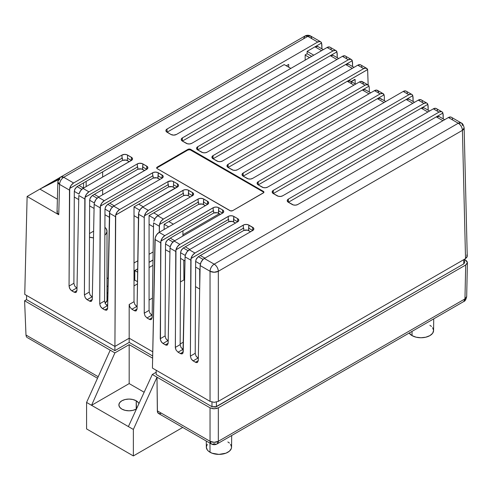 <?xml version="1.0" encoding="UTF-8"?>
<svg xmlns="http://www.w3.org/2000/svg" width="492" height="492" viewBox="0 0 492 492"><rect width="100%" height="100%" fill="white"/><g stroke="black" fill="none" stroke-linecap="round" stroke-linejoin="round"><path stroke-width="0.74" d="M138.935 403.6A10.16 5.867 180 0 0 136.222 400.783L136.493 408.926A10.16 5.867 180 0 1 121.856 409.086L119.648 407.179L118.88 404.934L119.648 402.69L121.856 400.783L125.153 399.516L129.039 399.067L132.926 399.516L136.222 400.783L136.222 409.086L132.926 410.353L129.039 410.802L125.153 410.353L121.856 409.086A10.16 5.867 180 0 1 118.88 404.934A10.16 5.867 180 0 1 125.153 399.516A10.16 5.867 180 0 1 136.222 400.783L138.43 402.69L139.008 403.791M432.628 327.684L433.587 330.47L432.628 333.262L429.891 335.624L425.801 337.198L420.974 337.758L416.146 337.198L412.056 335.624L409.172 333.041A12.614 7.282 0 0 0 412.056 335.624L412.019 331.393L412.056 335.624A12.614 7.282 0 0 0 425.764 337.211A12.614 7.282 0 0 0 433.587 330.519L433.71 318.871M206.271 441.041L206.333 447.154A12.614 7.282 0 0 0 210.029 452.259L209.961 443.169L210.029 452.259A12.614 7.282 0 0 0 223.743 453.845A12.614 7.282 0 0 0 231.566 447.154L231.689 435.506M107.004 292.66A15.83 9.139 180 0 1 107.92 293.3L107.004 292.66M107.699 304.468A15.83 9.139 180 0 1 106.555 305.212L107.699 304.468M26.365 336.682L27.318 337.721L26.365 336.682L25.984 335.027L26.365 336.682M97.521 378.25L27.958 337.955M98.209 376.724L25.984 335.027L98.209 376.724M467.4 262.623L465.684 265.016L464.965 298.902L463.753 301.528A5.861 3.382 -120 0 0 464.965 298.902L465.684 265.016L218.331 407.825L218.331 441.293L464.965 298.902A5.861 3.382 1.2 0 0 466.68 296.571L467.4 262.623L465.684 260.231L464.663 259.641L466.41 260.742L467.289 261.965L467.289 263.281L465.684 265.016L218.331 407.825L216.431 408.557L213.042 408.747L210.041 407.825L152.305 374.486L128.387 426.576L91.555 405.31L114.894 352.887L110.208 350.187L86.58 402.438L91.555 405.31L114.894 352.887L129.181 344.64L114.894 352.887L110.208 350.187L86.58 402.438L86.58 428.926L133.363 455.936L182.717 427.443L133.363 455.936L86.58 428.926L86.58 402.438L91.555 405.31L129.181 383.594L129.181 344.64L152.625 358.176L129.181 344.64L129.181 383.594L144.156 392.241L129.181 383.594L91.555 405.31L133.363 429.448L156.991 377.192L152.305 374.486L156.173 372.253L152.305 374.486L128.387 426.576L133.363 429.448L133.363 455.936L133.363 429.448L156.991 377.192L157.348 410.869A5.861 3.382 120 0 0 158.559 413.495L211.259 443.919A5.861 3.382 -60 0 1 210.041 441.293L157.348 410.869L210.041 441.293L210.041 407.825L156.991 377.192L157.434 411.743L158.578 413.508L160.693 413.581M214.186 443.63A5.861 3.382 -60 0 1 211.259 443.919L210.041 441.293A5.861 3.469 0 0 0 218.331 441.293L218.331 407.825L214.186 408.815L210.041 407.825L210.041 441.293L214.186 442.308L218.331 441.293A5.861 3.382 60 0 1 217.12 443.919L218.331 441.293L464.965 298.902L466.68 296.571C465.986 299.597 465.008 301.245 463.753 301.528L217.12 443.919A5.861 3.382 60 0 1 214.186 443.63M451.717 117.52L450.807 117.028L448.415 117.533L458.28 123.228L214.186 264.155L204.321 258.46L252.716 230.514L253.786 229.358L253.565 228.054L248.257 224.813L246.086 224.432L243.915 224.813L194.924 253.036L189.26 249.764L237.654 221.818L238.503 221.086L238.725 219.783L237.654 218.626L233.196 216.117L231.025 215.736L228.854 216.117L179.863 244.34L174.193 241.068L222.593 213.122L223.442 212.39L223.663 211.086L222.593 209.93L218.134 207.421L215.963 207.04L213.786 207.421L164.802 235.643L159.131 232.372L207.532 204.426L208.676 202.833L208.018 201.579L203.067 198.725L200.896 198.344L198.725 198.725L163.412 219.051L157.748 215.779L192.47 195.73L193.614 194.137L192.956 192.882L188.005 190.029L185.835 189.648L183.664 190.029L148.35 210.355L142.686 207.083L178.252 186.302L178.479 184.998L177.895 184.186L173.541 181.609L171.536 180.995L168.012 181.609L168.012 184.801A3.911 2.257 0 0 1 168.399 184.605A3.911 2.257 0 0 0 168.012 184.801L115.706 214.998L168.399 184.605L168.535 186.942A3.911 2.257 0 0 1 173.202 187.022L173.541 184.801L173.202 187.022L175.318 188.245L172.114 186.671L168.535 186.942L134.015 206.874L139.746 210.182L134.015 206.874L134.015 301.694L129.181 304.487L129.181 342.407L114.894 350.655L114.894 346.417L114.894 350.655L26.537 299.64L24.6 300.76L110.208 350.187L24.6 300.76L25.984 335.027L24.6 300.76L26.537 299.64L26.586 295.434L26.537 299.64L114.894 350.655L129.181 342.407L152.668 355.968L129.181 342.407L129.181 338.201L114.919 346.436L115.503 216.689L115.731 215.016L168.399 184.605L168.535 186.942L134.015 206.874L134.015 301.694L134.814 304.413L137.102 306.67L136.751 306.467L131.917 309.259L134.82 310.87L135.81 310.969M149.076 300.052L152.428 298.115L149.076 300.052M180.441 281.941L183.922 279.93L184.617 280.335L183.922 279.93L183.774 260.237L183.922 279.93L180.441 281.941M195.521 286.627L199.678 289.032L195.521 286.627M152.926 265.317L149.076 267.537L152.926 265.317M137.446 283.909L134.015 285.889L137.446 283.909M107.004 286.541L108.068 285.926L107.004 286.541M134.015 270.944L137.674 268.829L134.015 270.944M149.076 262.248L153.006 259.979L149.076 262.248M137.625 272.193L134.833 270.582L137.674 268.94L134.833 270.582L137.625 272.193M149.076 262.353L153 260.09L149.076 262.353M134.015 280.545L134.759 280.108L134.833 270.582L134.759 280.108L134.015 280.545M183.405 342.112L180.158 343.988L183.405 342.112M107.004 296.633L107.588 298.804L107.354 300.188L105.067 303.115A12.312 7.109 180 0 0 107.588 298.804A12.312 7.109 180 0 0 107.004 296.633M227.87 441.964L229.438 443.064M230.6 444.325L231.566 447.111L231.32 448.532L229.438 451.158L225.957 453.169L218.946 454.393L211.941 453.169L208.46 451.158L207.292 449.897L206.333 447.111L207.292 444.325M429.891 325.323L431.459 326.424M137.483 281.682L134.759 280.108L137.483 281.682M199.709 269.438L199.709 287.623L199.709 269.438M104.901 227.341A11.728 6.771 180 0 1 107.004 231.209A11.728 6.771 180 0 1 104.87 235.108L106.112 233.805L107.004 231.209L106.112 228.62L104.901 227.341M93.492 237.9A11.728 6.771 180 0 1 89.483 237.095L93.492 237.9M219.389 213.688L182.907 234.752L219.389 213.688M153.123 251.947L149.076 254.284L153.123 251.947M137.797 260.797L134.015 262.98L137.797 260.797M108.222 277.869L107.004 278.57L108.222 277.869M75.682 292.555L74.151 292.205L70.737 289.991L69.513 288.109L69.058 286.061L69.716 188.448L122.385 158.037A3.911 2.257 0 0 0 121.998 158.233L69.692 188.436L122.385 158.037L122.52 160.374A3.911 2.257 0 0 1 127.188 160.46L127.52 158.233L127.188 160.46L129.304 161.677L126.1 160.103L122.52 160.374L77.047 186.628L74.772 189.346L74.304 191.382L73.892 283.269L74.304 191.382L78.997 194.094L74.304 191.382L75.116 188.67L77.047 186.628L79.021 185.49L83.535 188.098L83.554 182.87M307.143 51.34L313.779 55.172L307.143 51.34L307.143 53.733L305.169 54.87L305.169 60.141L305.169 54.87L307.143 53.733L307.143 51.34L314.966 46.826L307.143 51.34M321.596 50.658L314.966 46.826L321.596 42.995L314.966 46.826L321.596 50.658M197.009 362.598L196.013 362.499L193.11 360.888L197.944 358.096L198.319 358.311L196.013 356.042L195.219 353.317L190.386 356.11L191.037 258.497L243.712 228.085A3.911 2.257 0 0 0 243.319 228.282L243.319 225.09L243.319 228.282L191.013 258.478L192.532 255.293L194.924 253.036L243.319 225.09A3.911 2.257 180 0 1 248.847 225.09L248.847 228.282L252.716 230.514L252.716 227.322L248.847 225.09L248.515 230.502L250.625 231.726L247.427 230.151L243.841 230.422L198.374 256.676L196.099 259.395L195.632 261.43L195.219 353.317L195.632 261.43L200.324 264.142L195.632 261.43L196.437 258.718L198.374 256.676L200.342 255.539L204.863 258.146L200.342 255.539L243.841 230.422L243.712 228.085A3.911 2.257 0 0 0 243.319 228.282L191.013 258.478L243.712 228.085L243.841 230.422A3.911 2.257 0 0 1 248.515 230.502L248.847 228.282L252.716 230.514L204.321 258.46L203.067 259.407L201.013 262.267L200.139 265.551L198.276 360.661L197.427 362.444L195.472 362.253L192.575 360.519L191.173 358.834L190.386 356.11L190.816 260.17L185.078 256.855L182.981 353.065L182.366 353.748L180.41 353.557L178.049 352.192L176.111 350.138L175.373 348.065L175.755 251.473L170.017 248.159L168.153 343.268L167.305 345.052L165.349 344.861L161.936 342.647L160.46 340.064L160.687 242.777L154.955 239.463L152.434 368.09L210.041 401.349L210.041 271.27L200.139 265.551L198.276 360.661L197.44 362.438M181.948 353.902L180.945 353.803L178.049 352.192L182.883 349.4L183.258 349.615L180.951 347.346L180.158 344.621L175.324 347.413L175.976 249.801L228.645 219.389A3.911 2.257 0 0 0 228.257 219.586L228.257 216.394L228.257 219.586L175.952 249.782L177.471 246.597L179.863 244.34L228.257 216.394A3.911 2.257 180 0 1 233.786 216.394L233.786 219.586L237.654 221.818L237.654 218.626L233.786 216.394L233.454 221.806L235.563 223.03L232.365 221.455L228.78 221.726L183.313 247.98L181.038 250.699L180.57 252.734L180.158 344.621L180.57 252.734L185.263 255.446L180.57 252.734L181.376 250.022L183.313 247.98L185.281 246.843L189.801 249.45L185.281 246.843L228.78 221.726L228.645 219.389A3.911 2.257 0 0 0 228.257 219.586L175.952 249.782L228.645 219.389L228.78 221.726A3.911 2.257 0 0 1 233.454 221.806L233.786 219.586L237.654 221.818L189.26 249.764L186.862 252.021L185.349 255.213A5.861 3.382 120 0 1 189.26 249.764L194.924 253.036A5.861 3.382 -60 0 0 191.013 258.478L190.816 260.17L185.078 256.855L183.215 351.964L182.366 353.748M166.88 345.206L165.884 345.107L162.987 343.496L167.821 340.704L168.196 340.919L165.89 338.65L165.097 335.925L160.257 338.717L160.915 241.105L213.583 210.693A3.911 2.257 0 0 0 213.196 210.89L213.196 207.698L213.196 210.89L160.89 241.086L162.403 237.9L164.802 235.643L213.196 207.698A3.911 2.257 180 0 1 218.725 207.698L218.725 210.89L222.593 213.122L222.593 209.93L218.725 207.698L218.393 213.11L220.502 214.334L217.304 212.759L213.719 213.03L168.246 239.284L165.976 242.002L165.509 244.038L165.097 335.925L165.509 244.038L170.201 246.75L165.509 244.038L166.314 241.326L168.246 239.284L170.22 238.146L174.74 240.754L170.22 238.146L213.719 213.03L213.583 210.693A3.911 2.257 0 0 0 213.196 210.89L160.89 241.086L213.583 210.693L213.719 213.03A3.911 2.257 0 0 1 218.393 213.11L218.725 210.89L222.593 213.122L174.193 241.068L171.8 243.325L170.287 246.517A5.861 3.382 120 0 1 174.193 241.068L179.863 244.34A5.861 3.382 -60 0 0 175.952 249.782L175.755 251.473L170.017 248.159L168.153 343.268L167.305 345.052M136.241 310.809L134.279 310.624L137.071 309.013L134.279 310.624L131.917 309.259L129.98 307.205L131.917 309.259L136.751 306.467L134.814 304.413L134.015 301.694L129.181 304.487L129.98 307.205L129.181 304.487L129.181 338.201L152.754 351.811L129.181 338.201L114.919 346.436L24.754 294.376L27.122 196.468L24.754 294.376L114.919 346.436L115.706 214.998L168.012 184.801L168.012 181.609L119.611 209.555L168.012 181.609A3.911 2.257 180 0 1 173.541 181.609L173.541 184.801L177.409 187.034L177.409 183.842L173.541 181.609L173.541 184.801L177.409 187.034L142.686 207.083L140.288 209.346L138.75 212.519L137.071 309.038L136.235 310.815L137.071 309.038L138.504 214.198L144.242 217.513L144.464 215.816L183.461 193.301A3.911 2.257 0 0 0 183.073 193.497L183.073 190.306L183.073 193.497L144.439 215.803L183.461 193.301A3.911 2.257 0 0 0 183.073 193.497L144.439 215.803L145.958 212.612L148.35 210.355L183.073 190.306A3.911 2.257 180 0 1 188.602 190.306L188.602 193.497L192.47 195.73L192.47 192.538L188.602 190.306L188.264 195.718L190.379 196.941L188.264 195.718L188.602 193.497L192.47 195.73L157.748 215.779L163.412 219.051A5.861 3.382 -60 0 0 159.5 224.5L159.303 232.273L159.303 226.209L153.565 222.894L152.133 317.734L151.296 319.511L152.133 317.734L153.565 222.894L159.303 226.209L159.525 224.512L198.522 201.997A3.911 2.257 0 0 0 198.135 202.194L198.135 199.002L198.135 202.194L159.5 224.5L161.019 221.308L163.412 219.051L198.135 199.002A3.911 2.257 180 0 1 203.663 199.002L203.663 202.194L207.532 204.426L207.532 201.234L203.663 199.002L203.331 204.414L205.441 205.638L202.243 204.063L198.657 204.334L164.137 224.266L164.137 229.481L164.137 224.266L168.836 221.554L173.356 224.161L168.836 221.554L198.657 204.334L198.522 201.997A3.911 2.257 0 0 0 198.135 202.194L159.5 224.5L198.522 201.997L198.657 204.334A3.911 2.257 0 0 1 203.331 204.414L203.663 202.194L207.532 204.426L159.131 232.372L156.739 234.629L155.201 237.802L152.434 368.09L210.041 401.349L214.186 402.339L218.331 401.349L465.53 258.632L462.425 130.343L218.331 271.27L218.331 401.349L218.331 271.27A5.861 3.29 180 0 1 210.041 271.27L210.041 401.349L214.186 402.339L218.331 401.349L465.53 258.632L467.246 256.191L464.141 127.877A5.861 3.382 178.6 0 1 462.425 130.343L465.53 258.632L467.136 256.898L466.797 254.948L467.136 255.582M151.302 319.505L149.34 319.32L152.133 317.709L149.34 319.32L146.979 317.955L145.042 315.901L144.242 313.183L145.042 315.901L146.979 317.955L151.819 315.163L149.875 313.109L149.076 310.39L144.242 313.183L144.242 217.513L144.242 313.183L149.076 310.39L149.076 215.57L154.814 218.878L149.076 215.57L183.596 195.638L183.461 193.301L183.596 195.638A3.911 2.257 0 0 1 188.264 195.718L185.958 195.232L183.596 195.638L149.076 215.57L149.076 310.39L149.875 313.109L152.169 315.366L151.819 315.163L146.979 317.955L149.882 319.566L150.878 319.665M106.358 310.261L104.827 309.917L101.413 307.703L100.19 305.815L99.735 303.773L100.393 206.16L153.061 175.749A3.911 2.257 0 0 0 152.674 175.945L152.674 172.753L152.674 175.945L100.368 206.148L101.881 202.956L104.273 200.699L152.674 172.753A3.911 2.257 180 0 1 158.203 172.753L158.203 175.945L162.071 178.178L113.67 206.123L119.611 209.555A5.861 3.382 -60 0 0 115.706 214.998L117.219 211.812L119.611 209.555L113.67 206.123L162.071 178.178L162.071 174.992L158.203 172.753L157.864 178.165L159.98 179.389L156.776 177.815L153.196 178.086L107.723 204.34L105.448 207.058L104.987 209.094L104.575 300.981L104.987 209.094L109.679 211.806L104.987 209.094L105.792 206.382L107.723 204.34L109.698 203.202L114.212 205.81L109.698 203.202L153.196 178.086L153.061 175.749A3.911 2.257 0 0 0 152.674 175.945L100.368 206.148L153.061 175.749L153.196 178.086A3.911 2.257 0 0 1 157.864 178.165L158.203 175.945L162.071 178.178L163.141 177.028L162.913 175.724L157.606 172.477L155.435 172.095L153.264 172.477L104.273 200.699L98.332 197.267L147.219 168.984L147.877 167.729L147.219 166.474L142.268 163.621L139.334 163.282L137.336 163.898L88.935 191.843L82.994 188.411L131.881 160.128L132.539 158.873L131.881 157.618L126.93 154.765L124.759 154.383L121.998 155.041L73.597 182.987L63.714 177.28L307.808 36.353L317.691 42.06L320.083 41.556L320.999 42.054L321.848 44.397L321.934 48.862L321.596 42.995A5.861 3.382 -60 0 0 320.624 41.771L310.741 36.064A5.861 3.382 120 0 0 307.808 36.353L317.691 42.06L167.046 129.033L317.691 42.06A5.861 3.382 -60 0 1 320.624 41.771M91.02 301.411L90.024 301.313L87.121 299.696L91.961 296.904L92.336 297.119L90.024 294.849L89.23 292.125L84.396 294.917L85.055 197.304L137.723 166.893A3.911 2.257 0 0 0 137.336 167.089L137.336 163.898L137.336 167.089L85.03 197.292L86.543 194.1L88.935 191.843L137.336 163.898A3.911 2.257 180 0 1 142.858 163.898L142.858 167.089L146.733 169.322L146.733 166.136L142.858 163.898L142.526 169.316L144.642 170.533L141.438 168.959L137.858 169.23L92.385 195.484L90.11 198.202L89.642 200.238L89.23 292.125L89.642 200.238L94.335 202.95L89.642 200.238L90.454 197.526L92.385 195.484L94.359 194.346L98.874 196.954L94.359 194.346L137.858 169.23L137.723 166.893A3.911 2.257 0 0 0 137.336 167.089L85.03 197.292L137.723 166.893L137.858 169.23A3.911 2.257 0 0 1 142.526 169.316L142.858 167.089L146.733 169.322L98.332 197.267L95.94 199.524L94.427 202.716A5.861 3.382 120 0 1 98.332 197.267L104.273 200.699A5.861 3.382 -60 0 0 100.368 206.148L100.165 207.833L94.15 204.358L92.287 299.474L91.444 301.252L89.489 301.061L86.586 299.327L85.19 297.642L84.396 294.917L84.827 198.977L78.812 195.502L76.949 290.618L76.106 292.396L74.151 292.205L71.783 290.84L76.623 288.048L74.686 285.993L73.892 283.269L69.058 286.061L69.489 190.121L59.569 184.395L58.745 214.727L27.122 196.468L60.227 177.354L45.135 186.068L58.56 179.273L45.135 186.068L27.122 196.468L58.745 214.727L57.472 213.626L57.029 212.329L57.472 211.037L57.14 211.671M288.693 64.384L286.276 65.78L288.693 64.384L288.693 67.176L288.693 64.384M311.707 56.365L307.143 53.733L311.707 56.365M305.292 54.803L305.292 55.178L309.529 57.619L305.292 55.178L305.292 54.803M106.789 310.108L107.625 308.33L109.771 211.535L109.488 213.214L115.503 216.689L109.488 213.214L107.564 308.921L106.782 310.108L104.827 309.917L107.625 308.3L104.827 309.917L102.459 308.552L107.299 305.76L107.674 305.975L105.362 303.705L104.575 300.981L99.735 303.773L100.165 207.833L94.15 204.358L92.287 299.474L91.444 301.252M76.998 288.263L76.623 288.048L76.998 288.263M350.329 81.069L347.315 81.309L367.641 69.575L368.164 85.018L367.616 69.563L213.061 158.793L213.061 155.601L363.705 68.628L366.097 68.124L367.616 69.563L213.061 158.793L218.196 161.517L220.453 161.647L222.458 161.025L359.431 81.949L222.458 161.025A3.911 2.257 180 0 1 216.929 161.025L213.061 158.793A3.911 2.257 180 0 1 211.917 157.2L213.061 158.793L213.061 155.601L211.917 157.2A3.911 2.257 180 0 1 213.061 155.601L363.705 68.628A5.861 3.382 -60 0 1 366.638 68.339A5.861 3.382 -60 0 1 367.616 69.563L347.315 81.309L353.926 85.122L347.315 81.309L349.394 80.756L350.261 81.026L355.642 84.132M354.916 79.335L351.122 81.524L354.916 79.335M155.232 237.784L155.226 237.82A5.861 3.382 120 0 1 159.131 232.372L164.802 235.643A5.861 3.382 -60 0 0 160.89 241.086L160.687 242.777L154.955 239.463L155.232 237.784M407.333 93.751L407.112 92.367M464.663 262.623L463.747 263.897L463.747 259.659L463.747 263.897L216.4 406.706L216.4 402.093L216.4 406.706L211.978 406.706L211.978 402.093L211.978 406.706L156.173 374.486L156.173 370.248L156.173 374.486L211.978 406.706L215.385 407.093L463.747 263.897L464.663 262.623L464.663 259.13M413.046 97.047L413.132 101.518L412.8 95.651L258.245 184.881L258.245 181.689L408.889 94.716L411.287 94.212L412.198 94.704L413.046 97.047M428.108 105.743L428.194 110.214L427.862 104.347L273.306 193.577L273.306 190.386L423.956 103.412L426.349 102.908L427.259 103.4L428.108 105.743M443.169 114.439L443.255 118.91L442.923 113.043L288.367 202.273L288.367 199.082L439.018 112.108L441.41 111.604L442.32 112.096L443.169 114.439M337.186 53.247L337.272 57.718L336.94 51.851L182.384 141.081L182.384 137.889L333.029 50.916L335.421 50.412L336.337 50.91L337.186 53.247M352.524 62.103L352.61 66.574L352.278 60.707L197.722 149.937L197.722 146.745L348.367 59.772L350.759 59.268L351.675 59.76L352.524 62.103M384.369 100.719L384.307 96.272L384.369 100.719M369.314 92.029L369.252 87.576L369.314 92.029M368.988 93.818L362.352 89.993L228.122 167.489L228.122 164.297L365.095 85.221L366.349 84.716L368.397 85.208L369 86.155L228.122 167.489L233.257 170.214L235.514 170.343L237.519 169.722L374.492 90.645L237.519 169.722A3.911 2.257 180 0 1 231.99 169.722L228.122 167.489A3.911 2.257 180 0 1 226.978 165.896L228.122 167.489L228.122 164.297L226.978 165.896A3.911 2.257 180 0 1 228.122 164.297L365.095 85.221A5.861 3.382 -60 0 1 368.022 84.925A5.861 3.382 -60 0 1 369 86.155L369.252 87.576L369 86.155L362.352 89.993L368.988 93.818M290.84 68.413L284.204 64.587L167.046 132.225L167.046 129.033L165.976 130.189L166.198 131.493L170.915 134.464L173.676 135.122L176.437 134.464L327.088 47.484L176.437 134.464A3.911 2.257 180 0 1 170.915 134.464L167.046 132.225A3.911 2.257 180 0 1 165.896 130.632A3.911 2.257 180 0 1 167.046 129.033L167.046 132.225L284.204 64.587L290.84 68.413M336.934 59.507L330.304 55.682L182.384 141.081L187.52 143.805L189.777 143.935L191.775 143.32L342.426 56.34L191.775 143.32A3.911 2.257 180 0 1 186.253 143.32L182.384 141.081A3.911 2.257 180 0 1 181.234 139.488L182.384 141.081L182.384 137.889L181.234 139.488A3.911 2.257 180 0 1 182.384 137.889L333.029 50.916A5.861 3.382 -60 0 1 335.962 50.627A5.861 3.382 -60 0 1 336.94 51.851L330.304 55.682L336.934 59.507M352.272 68.363L345.642 64.538L197.722 149.937L202.858 152.661L205.115 152.791L207.12 152.169L357.764 65.196L207.12 152.169A3.911 2.257 180 0 1 201.591 152.169L197.722 149.937A3.911 2.257 180 0 1 196.572 148.344L197.722 149.937L197.722 146.745L196.572 148.344A3.911 2.257 180 0 1 197.722 146.745L348.367 59.772A5.861 3.382 -60 0 1 351.3 59.483A5.861 3.382 -60 0 1 352.278 60.707L345.642 64.538L352.272 68.363M412.8 103.308L406.164 99.482L258.245 184.881L263.38 187.606L265.637 187.735L267.642 187.114L418.286 100.14L267.642 187.114A3.911 2.257 180 0 1 262.113 187.114L258.245 184.881A3.911 2.257 180 0 1 257.101 183.288L258.245 184.881L258.245 181.689L257.101 183.288A3.911 2.257 180 0 1 258.245 181.689L408.889 94.716A5.861 3.382 -60 0 1 411.822 94.427A5.861 3.382 -60 0 1 412.8 95.651L406.164 99.482L412.8 103.308M427.862 112.004L421.226 108.178L273.306 193.577L278.441 196.302L280.704 196.431L282.703 195.81L433.347 108.837L282.703 195.81A3.911 2.257 180 0 1 277.174 195.81L273.306 193.577A3.911 2.257 180 0 1 272.162 191.985L273.306 193.577L273.306 190.386L272.162 191.985A3.911 2.257 180 0 1 273.306 190.386L423.956 103.412A5.861 3.382 -60 0 1 426.884 103.123A5.861 3.382 -60 0 1 427.862 104.347L421.226 108.178L427.862 112.004M436.656 108.824L435.746 108.332L433.347 108.837L439.018 112.108L288.367 199.082L287.297 200.238L287.882 201.929L293.509 204.998L295.766 205.127L297.765 204.506L448.415 117.533L297.765 204.506A3.911 2.257 180 0 1 292.236 204.506L288.367 202.273A3.911 2.257 180 0 1 287.223 200.681A3.911 2.257 180 0 1 288.367 199.082L288.367 202.273L442.923 113.043A5.861 3.382 -60 0 0 441.945 111.819L436.281 108.547A5.861 3.382 120 0 0 433.347 108.837L439.018 112.108A5.861 3.382 -60 0 1 441.945 111.819M421.595 100.128L420.685 99.636L418.286 100.14L423.956 103.412L418.286 100.14A5.861 3.382 120 0 1 421.22 99.851L426.884 103.123M406.533 91.432L405.617 90.94L403.225 91.444L252.581 178.418L403.225 91.444L408.889 94.716L403.225 91.444A5.861 3.382 120 0 1 406.158 91.155L411.822 94.427M378.625 92.988L378.397 91.58L376.884 90.141L374.492 90.645L380.156 93.917L382.548 93.412L384.061 94.851L243.183 176.185L243.183 172.993L380.156 93.917L243.183 172.993L242.039 174.592L243.183 176.185L248.319 178.91L250.576 179.039L252.581 178.418A3.911 2.257 180 0 1 247.052 178.418L243.183 176.185A3.911 2.257 180 0 1 242.039 174.592A3.911 2.257 180 0 1 243.183 172.993L243.183 176.185L384.061 94.851L384.307 96.272L384.061 94.851A5.861 3.382 -60 0 0 383.09 93.621L377.419 90.356A5.861 3.382 120 0 0 374.492 90.645L380.156 93.917A5.861 3.382 -60 0 1 383.09 93.621M384.049 102.514L377.413 98.689L384.049 102.514M363.563 84.292L362.733 81.936L360.685 81.444L359.431 81.949L365.095 85.221L359.431 81.949A5.861 3.382 120 0 1 362.358 81.66L368.022 84.925M361.073 65.19L360.156 64.692L357.764 65.196L363.705 68.628L357.764 65.196A5.861 3.382 120 0 1 360.697 64.907L366.638 68.339M345.735 56.334L344.818 55.836L342.426 56.34L348.367 59.772L342.426 56.34A5.861 3.382 120 0 1 345.359 56.051L351.3 59.483M330.39 47.478L329.48 46.98L327.088 47.484L333.029 50.916L327.088 47.484A5.861 3.382 120 0 1 330.015 47.195L335.962 50.627M442.923 120.7L436.293 116.875L442.923 120.7M83.535 188.098L79.021 185.49L86.155 181.37L86.155 186.585L86.155 181.37L122.52 160.374L122.385 158.037A3.911 2.257 0 0 0 121.998 158.233L121.998 155.041L121.998 158.233L69.692 188.436L71.205 185.244L73.597 182.987L121.998 155.041A3.911 2.257 180 0 1 127.52 155.041L127.52 158.233L131.395 160.472L131.395 157.28L127.52 155.041L127.52 158.233L131.389 160.472L82.994 188.411L88.935 191.843A5.861 3.382 -60 0 0 85.03 197.292L84.827 198.977L78.812 195.502L76.949 290.618L76.106 292.396M94.433 202.679L94.15 204.358L94.433 202.679M170.293 246.48L170.017 248.159L170.293 246.48M185.355 255.176L185.078 256.855L185.355 255.176M57.386 199.198L39.889 189.1L57.386 199.198M263.78 192.347L263.355 191.345L263.355 191.985L190.675 150.017L190.675 149.377L263.355 191.345A1.956 1.125 180 0 1 263.927 192.144A1.956 1.125 180 0 1 263.355 192.938L232.679 210.65A1.956 1.125 180 0 1 229.918 210.65L157.231 168.688A1.956 1.125 180 0 1 156.659 167.889A1.956 1.125 180 0 1 157.231 167.089L156.659 167.889L157.231 168.688L230.551 210.896L232.679 210.65L263.78 192.575L263.355 191.345L190.041 149.137L187.907 149.377L157.231 167.089L187.907 149.377L187.907 150.017L157.231 167.729L157.231 167.089L156.807 168.098M58.339 179.734L39.889 189.1L58.339 179.734M157.748 215.779L155.355 218.042L153.836 221.228A5.861 3.382 120 0 1 157.748 215.779M138.75 212.519L138.775 212.532A5.861 3.382 120 0 1 142.686 207.083L148.35 210.355A5.861 3.382 -60 0 0 144.439 215.803L144.242 217.513L138.504 214.198L138.75 212.519M113.67 206.123L111.278 208.38L109.765 211.572A5.861 3.382 120 0 1 113.67 206.123M82.994 188.411L80.602 190.675L79.083 193.86A5.861 3.382 120 0 1 82.994 188.411M200.422 263.872L200.139 265.551L210.041 271.27A5.861 3.382 -60 0 1 214.186 264.155L204.321 258.46A5.861 3.382 120 0 0 200.41 263.903L200.422 263.872M452.548 119.851L452.32 118.467M439.208 116.573L437.868 116.321L436.293 116.875L439.208 116.573L444.639 119.71M424.147 107.877L422.806 107.625L421.226 108.178L424.147 107.877L429.577 111.014M437.486 111.155L437.259 109.771M409.086 99.181L407.745 98.929L406.164 99.482L409.086 99.181L414.516 102.318M422.425 102.459L422.197 101.075M348.564 64.243L347.217 63.991L345.642 64.538L348.582 64.249L353.994 67.373M361.897 67.515L361.669 66.131M333.225 55.387L331.879 55.135L330.304 55.682L333.225 55.387L338.656 58.517M346.559 58.665L346.331 57.275M317.887 46.531L316.541 46.279L314.966 46.826L317.887 46.531L323.318 49.661M331.221 49.809L330.993 48.419M381.251 99.421L380.863 98.818M380.341 98.394L378.994 98.136L377.413 98.689L380.341 98.394L385.765 101.524M365.802 90.122L363.932 89.439L362.352 89.993L365.298 89.704L370.704 92.828M168.153 343.244L165.349 344.861L168.153 343.244M183.215 351.94L180.41 353.557L183.215 351.94M76.949 290.587L74.151 292.205L76.949 290.587M92.287 299.443L89.489 301.061L92.287 299.443M198.276 360.636L195.472 362.253L198.276 360.636M131.395 157.28A3.911 2.257 180 0 1 132.539 158.873A3.911 2.257 180 0 1 131.395 160.472L131.395 157.28M146.733 166.136A3.911 2.257 180 0 1 147.877 167.729A3.911 2.257 180 0 1 146.733 169.322L146.733 166.136M207.532 201.234A3.911 2.257 180 0 1 208.676 202.833A3.911 2.257 180 0 1 207.532 204.426L207.532 201.234M192.47 192.538A3.911 2.257 180 0 1 193.614 194.137A3.911 2.257 180 0 1 192.47 195.73L192.47 192.538M177.409 183.842A3.911 2.257 180 0 1 178.553 185.441A3.911 2.257 180 0 1 177.409 187.034L177.409 183.842M162.071 174.992A3.911 2.257 180 0 1 163.215 176.585A3.911 2.257 180 0 1 162.071 178.178L162.071 174.992M222.593 209.93A3.911 2.257 180 0 1 223.737 211.529A3.911 2.257 180 0 1 222.593 213.122L222.593 209.93M237.654 218.626A3.911 2.257 180 0 1 238.798 220.225A3.911 2.257 180 0 1 237.654 221.818L237.654 218.626M252.716 227.322A3.911 2.257 180 0 1 253.86 228.921A3.911 2.257 180 0 1 252.716 230.514L252.716 227.322M180.951 347.346L182.883 349.4L178.049 352.192L176.111 350.138L175.324 347.413L180.158 344.621L180.951 347.346M196.013 356.042L197.944 358.096L193.11 360.888L191.173 358.834L190.386 356.11L195.219 353.317L196.013 356.042M165.89 338.65L167.821 340.704L162.987 343.496L161.05 341.442L160.257 338.717L165.097 335.925L165.89 338.65M105.362 303.705L107.299 305.76L102.459 308.552L100.528 306.498L99.735 303.773L104.575 300.981L105.362 303.705M90.024 294.849L91.961 296.904L87.121 299.696L85.19 297.642L84.396 294.917L89.23 292.125L90.024 294.849M74.686 285.993L76.623 288.048L71.783 290.84L69.852 288.786L69.058 286.061L73.892 283.269L74.686 285.993M69.716 188.448L69.692 188.436A5.861 3.382 -60 0 1 73.597 182.987L63.714 177.28A5.861 3.382 120 0 0 59.569 184.395L69.489 190.121L69.716 188.448M57.853 181.905L57.029 212.329L58.745 214.727L59.569 184.395A5.861 3.395 -178.4 0 1 57.853 181.905A5.861 3.395 -178.4 0 1 59.569 179.592A5.861 3.382 60 0 1 60.787 176.991A5.861 3.382 60 0 1 63.714 177.28L60.787 176.991C59.532 177.28 58.554 178.916 57.853 181.905L59.569 184.395C59.839 181.363 61.223 178.996 63.714 177.28L307.808 36.353A5.861 3.382 -120 0 0 304.874 36.064L310.741 36.064L311.953 38.683M303.662 38.665L304.874 36.064L60.787 176.991M461.213 122.939C462.468 123.221 463.446 124.87 464.141 127.877L462.425 130.343L218.331 271.27L214.186 272.23L210.041 271.27C210.318 268.238 211.695 265.871 214.186 264.155A5.861 3.382 60 0 1 218.331 271.27C218.061 268.238 216.677 265.871 214.186 264.155L458.28 123.228C460.77 124.943 462.154 127.311 462.425 130.343A5.861 3.382 -120 0 0 458.28 123.228L461.213 122.939L451.342 117.244A5.861 3.382 120 0 0 448.415 117.533L458.28 123.228A5.861 3.382 -60 0 1 461.213 122.939A5.861 3.382 -60 0 1 462.425 125.558M263.847 192.458A1.956 1.125 0 0 0 263.355 191.985L190.041 149.771L187.907 150.017L157.231 167.729A1.956 1.125 0 0 0 156.739 168.209M190.675 150.017A1.956 1.125 0 0 0 187.907 150.017L187.907 149.377A1.956 1.125 180 0 1 190.675 149.377L190.675 150.017M172.956 242.002L168.246 239.284L172.956 242.002M188.018 250.699L183.313 247.98L188.018 250.699M203.079 259.395L198.374 256.676L203.079 259.395M169.937 252.248L165.484 249.678L169.937 252.248M184.998 260.945L180.546 258.374L184.998 260.945M200.06 269.641L195.607 267.07L200.06 269.641M81.752 189.346L77.047 186.628L81.752 189.346M97.09 198.202L92.385 195.484L97.09 198.202M112.428 207.058L107.723 204.34L112.428 207.058M78.732 199.598L74.28 197.028L78.732 199.598M94.07 208.448L89.618 205.884L94.07 208.448M109.409 217.304L104.956 214.733L109.409 217.304M138.713 204.162L143.227 206.769L138.713 204.162M168.658 226.873L164.137 224.266L168.658 226.873M153.775 212.858L158.295 215.465L153.775 212.858M134.015 215.662L138.443 218.22L134.015 215.662M149.076 224.358L153.504 226.917L149.076 224.358M182.969 230.785L182.889 236.049L182.969 230.785M355.15 83.849L355.119 79.452L351.325 81.641L355.119 79.452L355.15 83.849M350.925 81.641L351.682 83.788M102.644 171.849L102.644 177.071L102.644 171.849M102.644 189.561L102.644 194.777L102.644 189.561M93.628 231.148L89.495 233.534L93.628 231.148M217.12 443.919C215.164 444.977 213.208 444.977 211.259 443.919M107.004 300.969L107.004 231.209M310.741 36.064C308.785 35.006 306.83 35.006 304.874 36.064"/></g></svg>
